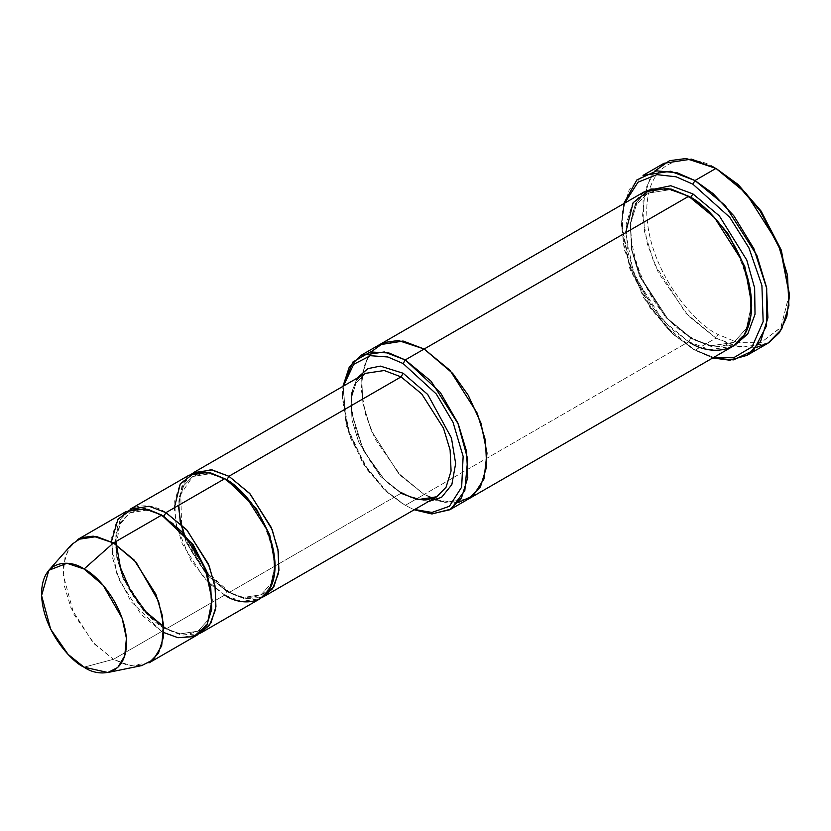 <?xml version="1.0" encoding="UTF-8"?>
<svg xmlns="http://www.w3.org/2000/svg" width="831" height="831" viewBox="0 0 831 831"><rect width="100%" height="100%" fill="white"/><g stroke="black" fill="none" stroke-linecap="round" stroke-linejoin="round"><path stroke-width="0.62" stroke-dasharray="4.16 3.12" d="M365.443 373.358C334.748 386.041 358.847 471.042 402.547 493.105L403.16 494.466L428.401 501.571L403.16 494.466L384.265 479.487L363.438 450.516L351.035 410.753L351.7 392.242L357.143 378.147L351.7 392.242L351.035 410.753L363.438 450.516L384.265 479.487L403.16 494.466L402.547 493.105L401.061 493.25L380.38 476.184L358.639 441.967L352.022 420.091L351.046 399.16L356.063 382.935L365.443 373.358L356.063 382.935L351.046 399.16L352.022 420.091L358.639 441.967L380.38 476.184L401.061 493.25L417.858 499.618L436.69 496.782M756.355 347.462L734.791 346.143L715.969 338.103L718.067 334.467L738.053 342.715L760.895 342.715L781.057 327.196L789.45 293.26M664.011 163.271L650.341 177.221L643.028 200.894L644.451 231.413L654.101 263.313L685.804 313.214L715.969 338.103L694.976 350.225L672.892 334.176L650.05 307.802L629.898 269.015L621.505 225.388L624.59 203.169L621.505 224.526L624.185 249.321L643.391 297.425L669.599 331.07L692.877 349.02L713.663 357.444L692.877 349.02L712.749 357.974L694.976 350.225L715.969 338.103L740.463 347.4L767.927 343.255M468.331 499.078L444.959 502.391L424.163 494.466L405.268 505.373L386.114 491.505L366.637 469.006L349.446 435.922L342.289 398.714L343.369 386.103L346.06 425.243L362.981 463.469L384.327 489.833L403.16 504.157L414.17 509.777L405.268 505.373L424.163 494.466L445.156 502.423L468.694 498.87M149.081 662.837L130.249 665.673L113.452 659.305L161.733 631.425L178.53 637.793L197.363 634.957M71.715 544.43L65.088 556.874L63.104 574.398L73.886 614.296L94.505 644.098L113.452 659.305L84.056 667.179L113.452 659.305L126.613 664.883L141.686 665.61M163.79 632.568L161.733 631.425L163.832 627.789L179.932 633.897L197.975 631.176L207.947 620.175L212.113 601.104L207.947 620.175L197.975 631.176L179.932 633.897L163.832 627.789L165.317 627.644L165.94 629.005L181.625 635.164L199.398 633.638L181.625 635.164L165.94 629.005L165.317 627.644L163.832 627.789L144.012 611.429L123.175 578.646L116.839 557.674L115.904 537.626L120.703 522.065L129.688 512.893L147.097 510.068L162.803 515.687L147.097 510.068L129.688 512.893L120.703 522.065L115.904 537.626L116.839 557.674L123.175 578.646L144.012 611.429L163.832 627.789L161.733 631.425L130.851 601.374L116.61 573.078L111.396 541.802M165.94 512.644C151.2 501.799 116.236 499.067 115.551 541.729C116.236 585.19 151.2 622.835 165.94 629.005L224.713 595.069L210.461 584.453M163.832 516.28L162.357 516.425L161.733 515.064L162.357 516.425L163.79 516.3M189.094 475.176L179.714 484.743L174.707 500.979L175.673 521.899L182.29 543.775L204.031 577.992L224.713 595.069L226.821 591.433L242.912 597.531L260.965 594.809L270.927 583.809L275.092 564.748L270.927 583.809L260.965 594.809L242.912 597.531L226.821 591.433L228.307 591.277L228.92 592.638L244.605 598.808L262.378 597.271L244.605 598.808L228.92 592.638L228.307 591.277L226.821 591.433L206.992 575.073L186.165 542.279L179.818 521.317L178.883 501.259L183.682 485.709L192.678 476.537L210.077 473.712L225.783 479.331L210.077 473.712L192.678 476.537L183.682 485.709L178.883 501.259L179.818 521.317L186.165 542.279L206.992 575.073L226.821 591.433L224.713 595.069L241.509 601.436L260.342 598.59M191.255 474.075L181.854 486.499L178.54 506.598M180.763 523.779L190.257 549.447L203.585 570.128L228.92 592.638L401.061 493.25L228.92 592.638L208.228 575.571L186.497 541.355L179.87 519.479L178.904 498.548L183.911 482.323L193.291 472.756M209.89 583.923L190.953 560.572L176.567 526.2M176.39 525.441L174.333 507.793M224.713 478.708L225.336 480.069L226.78 479.944L225.336 480.069L224.713 478.708M644.15 191.878L632.422 203.844L626.159 224.131L627.374 250.287L635.653 277.637L662.826 320.402L688.681 341.738L424.163 494.466L688.681 341.738L690.779 338.103L711.076 345.8L733.825 342.372L746.456 328.401L751.65 304.156L746.456 328.401L733.825 342.372L711.076 345.8L690.779 338.103L692.265 337.957L692.877 339.318L712.769 347.078L735.269 344.855L712.769 347.078L692.877 339.318L692.265 337.957L690.779 338.103L665.787 317.484L639.517 276.141L631.518 249.705L630.345 224.412L636.401 204.81L647.733 193.239L669.838 189.707L689.74 196.916L669.838 189.707L647.733 193.239L636.401 204.81L630.345 224.412L631.518 249.705L639.517 276.141L665.787 317.484L690.779 338.103L688.681 341.738L671.043 328.65L650.891 305.382L633.108 271.155L625.701 232.659M646.289 190.756L635.393 203.699L630.095 224.515L632.09 250.536L640.722 277.242L667.573 318.585L692.877 339.318L667.573 318.585L640.722 277.242L632.09 250.536L630.095 224.515L635.393 203.699L646.289 190.756M688.681 196.293L689.294 197.653L690.748 197.529L689.294 197.653L688.681 196.293M688.681 341.738L709.674 349.706L733.212 346.153M224.713 595.069L165.94 629.005L145.248 611.928L123.507 577.722L116.891 555.835L115.924 534.915L120.931 518.679L130.311 509.112M458.234 502.568L440.035 501.28L424.163 494.466L398.402 473.234L371.28 430.718L362.939 403.471L361.589 377.336L367.676 356.956L379.258 344.813L367.676 356.956L361.589 377.336L362.939 403.471L371.28 430.718L398.402 473.234L424.163 494.466L433.065 498.87M436.13 500.054L458.224 502.578M379.622 344.605L367.904 356.572L361.641 376.859L362.856 403.004L371.135 430.354L398.298 473.119L424.163 494.466L400.729 475.716L375.145 439.1L365.63 414.794L361.288 389.739L363.344 367.738L371.197 351.814M405.268 505.373L386.249 490.996L364.632 464.758L346.974 426.532L342.923 386.363L342.289 396.283L349.695 434.79L367.479 469.006L387.63 492.274L403.16 504.157M789.44 294.454L780.704 327.746L760.562 342.808L737.897 342.673L718.067 334.467C697.188 325.731 647.671 272.402 646.695 210.835C647.671 150.401 697.188 154.265 718.067 169.628C697.188 154.265 647.671 150.401 646.695 210.835C647.671 272.402 697.188 325.731 718.067 334.467L715.969 338.103L688.504 316.102L658.557 273.056L647.505 244.511L642.592 215.198L645.199 189.572L654.589 171.186M623.686 203.699L621.505 222.957L630.147 267.873L650.891 307.802L674.398 334.955L694.976 350.225L664.81 325.337L633.108 275.435L623.458 243.535L622.035 213.016L629.347 189.343L643.017 175.393M126.104 511.532L116.735 521.11L111.718 537.335L112.694 558.266L119.311 580.142L141.052 614.358L161.733 631.425L113.452 659.305L92.771 642.228L71.03 608.022L64.403 586.135L63.436 565.215L68.443 548.99L77.823 539.412M692.877 349.02L694.976 350.225M715.969 168.413L718.067 169.628M116.444 544.772L119.695 524.797L129.688 512.893L138.465 510.109C145.612 509.351 153.579 511.46 162.357 516.425C204.26 537.564 227.33 619.116 197.975 631.176L189.198 633.96C182.062 634.718 174.095 632.609 165.317 627.644L163.749 626.709M181.615 524.59L180.753 494.31L192.678 476.537L201.455 473.743C208.591 472.984 216.559 475.093 225.336 480.069C267.239 501.197 290.31 582.749 260.965 594.809L252.188 597.603C245.041 598.362 237.084 596.253 228.307 591.277L202.099 567.293L183.983 532.993M733.825 342.372L722.243 345.987C713.185 346.849 703.192 344.169 692.265 337.957C639.579 311.272 610.328 209.017 647.733 193.239L659.315 189.624C668.373 188.772 678.366 191.442 689.294 197.653C741.979 224.349 771.23 326.593 733.825 342.372M342.289 398.714L342.289 396.283M621.505 225.388L621.505 222.957"/><path stroke-width="1.25" d="M365.443 373.358L193.291 472.756L212.123 469.91L228.92 476.277L249.601 493.354L271.342 527.56L277.959 549.447L278.936 570.367L273.929 586.603L264.549 596.17L262.378 597.271L272.547 588.753L278.551 573.151L278.416 552.168L272.194 529.659L250.173 493.978L228.92 476.277L401.061 376.89L421.753 393.967L443.484 428.173L450.111 450.059L451.077 470.98L446.07 487.205L436.69 496.782L446.07 487.205L451.077 470.98L450.111 450.059L443.484 428.173L421.753 393.967L401.061 376.89L384.275 370.522L365.443 373.358L384.275 370.522L401.061 376.89L403.16 373.254L380.38 366.107L367.842 368.642L357.143 378.147L367.842 368.642L380.38 366.107L403.16 373.254L427.726 394.486L451.462 438.01L455.648 463.563L451.835 484.629L441.604 497.322L428.401 501.571L441.604 497.322L451.835 484.629L455.648 463.563L451.462 438.01L427.726 394.486L403.16 373.254L401.061 376.89L228.92 476.277L226.821 479.913L256.125 508.281L269.763 534.977L275.092 564.748L269.763 534.977L256.125 508.281L226.821 479.913L228.92 476.277L211.032 469.744L191.255 474.075M789.45 295.68L781.057 249.622L760.895 210.835L738.063 184.461L715.969 168.413L736.546 183.693L760.064 210.835L780.808 250.765L789.45 295.68L786.832 316.632L779.499 332.577L768.8 342.736L756.355 347.462M692.877 184.17L729.732 217.286L748.908 247.867L761.902 285.449L763.159 321.576L752.055 346.849L733.565 357.808L713.663 357.444L733.565 357.808L752.055 346.849L763.159 321.576L761.902 285.449L748.908 247.867L729.732 217.286L692.877 184.17L676.122 176.806L656.916 174.635L638.011 182.197L624.59 203.169L638.011 182.197L656.916 174.635L676.122 176.806L692.877 184.17L694.976 180.535L692.877 184.17M712.749 357.974L733.503 359.875L753.551 350.433L766.598 325.721L766.722 288.471L753.862 248.635L733.877 215.863L713.102 193.623L694.976 180.535L725.141 205.434L756.844 255.325L766.504 287.235L767.917 317.754L760.614 341.416L746.934 355.377L729.763 360.197L712.749 357.974M403.16 363.562L436.285 393.998L453.051 422.366L463.137 456.375L461.652 487.132L449.394 506.287L431.954 512.426L414.627 509.517L431.954 512.426L449.394 506.287L461.652 487.132L463.137 456.375L453.051 422.366L436.285 393.998L403.16 363.562L387.88 356.987L370.366 355.699L353.674 364.342L343.369 386.103L353.674 364.342L370.366 355.699L387.88 356.987L403.16 363.562L405.268 359.927L403.16 363.562M414.17 509.777L432.141 513.932L450.838 509.154L464.82 490.674L467.687 459.076L457.86 423.01L440.357 392.523L405.268 359.927L431.123 381.263L458.297 424.028L466.565 451.378L467.78 477.534L461.517 497.821L449.8 509.777L431.58 513.911L414.17 509.777M107.874 672.497L141.686 665.61L153.423 659.617L161.671 645.832L163.645 625.089L158.576 601.312L136.035 562.151L113.452 542.944L134.134 560.011L155.875 594.227L162.492 616.103L163.468 637.034L158.461 653.259L149.081 662.837L197.363 634.957L206.742 625.39L211.749 609.154L210.783 588.234L204.156 566.347L182.425 532.141L161.733 515.064L113.452 542.944L84.056 569.006L103.106 585.211L122.136 618.243L126.416 638.312L124.743 655.815L117.784 667.449L107.874 672.497L84.056 667.179C96.489 676.33 125.99 678.636 126.572 642.633C125.99 605.965 96.489 574.211 84.056 569.006C71.622 559.855 42.132 557.549 41.55 593.552C42.132 630.22 71.622 661.975 84.056 667.179L68.069 654.35L50.681 629.202L41.581 595.547L48.852 570.263L66.979 563.283L84.056 569.006L113.452 542.944L93.207 536.161L81.926 537.543L71.715 544.43L48.852 570.263M165.94 512.644L163.832 516.28L193.135 544.637L206.784 571.344L212.113 601.104L206.784 571.344L193.135 544.637L163.832 516.28L165.94 512.644L186.622 529.711L208.363 563.927L214.98 585.803L215.946 606.734L210.939 622.959L201.559 632.526L199.398 633.638L209.568 625.109L215.561 609.507L215.437 588.525L209.215 566.025L187.183 530.344L165.94 512.644L224.713 478.708L165.94 512.644L149.144 506.276L130.311 509.112L189.094 475.176L207.927 472.34L224.713 478.708C239.453 484.878 274.417 522.512 275.103 565.973C274.417 608.635 239.453 605.913 224.713 595.069M162.803 515.687L163.832 516.28L162.803 515.687M111.396 541.802L117.981 519.136L132.171 509.071L147.949 509.33L161.733 515.064L191.317 543.235L205.506 569.702L212.082 599.982L207.262 624.455L193.893 636.598L178.031 637.709L163.79 632.568M225.783 479.331L226.821 479.913L225.783 479.331M178.54 506.598L180.763 523.779M210.461 584.453L209.89 583.923M176.567 526.2L176.39 525.441M174.333 507.793L180.265 483.839L194.485 472.891L210.607 472.891L224.713 478.708L245.405 495.775L267.146 529.991L273.763 551.867L274.729 572.798L269.722 589.023L260.342 598.59L201.559 632.526M746.934 355.377L767.927 343.255L781.607 329.294L788.91 305.631L787.497 275.113L777.837 243.203L746.134 193.311L715.969 168.413L694.976 180.535L715.969 168.413L691.475 159.126L664.011 163.271L643.017 175.393L670.482 171.248L694.976 180.535L677.151 172.775L656.719 170.854L636.899 179.88L623.686 203.699M692.877 193.872L690.779 197.508L707.991 210.305L727.644 233.137L744.846 266.689L751.65 304.156L744.846 266.689L727.644 233.137L707.991 210.305L690.779 197.508L692.877 193.872L670.794 185.739L646.289 190.756L670.794 185.739L692.877 193.872L719.303 215.831L746.768 260.061L754.641 288.045L755.026 314.263L747.775 333.937L735.269 344.855L747.775 333.937L755.026 314.263L754.641 288.045L746.768 260.061L719.303 215.831L692.877 193.872M689.74 196.916L690.779 197.508L689.74 196.916M625.701 232.659L633.108 202.712L650.891 189.021L671.043 189.021L688.681 196.293L405.268 359.927L424.163 349.02L450.018 370.356L477.191 413.121L485.46 440.472L486.675 466.627L480.422 486.914L468.694 498.87L480.411 486.914L486.675 466.627L485.46 440.472L477.181 413.121L450.018 370.356L424.163 349.02L688.681 196.293L667.688 188.336L644.15 191.878L379.622 344.605L403.17 341.053L424.163 349.01L402.973 341.022L379.258 344.813L403.17 341.053L424.163 349.02L452.687 373.379L468.227 395.224L480.962 423.114L486.997 453.092L484.016 478.895L473.213 495.671L458.234 502.568M449.8 509.777L468.331 499.078M468.694 498.87L733.212 346.153L744.94 334.187L751.203 313.9L749.988 287.744L741.709 260.404L714.535 217.629L688.681 196.293C707.098 204.011 750.798 251.055 751.66 305.382C750.798 358.712 707.098 355.304 688.681 341.738M433.065 498.87L436.13 500.054M458.224 502.578L473.213 495.671L484.016 478.905L486.997 453.092L480.962 423.124L468.227 395.224L452.687 373.379L424.163 349.01L398.34 340.502L384.005 342.528L371.197 351.814M342.923 386.363L349.29 367.001L360.727 355.512L384.275 351.96L405.268 359.927L389.001 352.998L370.356 351.96L352.895 362.015L342.923 386.363M654.589 171.186L669.516 160.705L686.115 158.503L715.969 168.413L738.219 184.607L761.227 211.323L781.4 250.578L789.44 294.454M77.823 539.412L96.656 536.577L113.452 542.944L161.733 515.064L144.937 508.697L126.104 511.532L77.823 539.412M436.69 496.782L417.858 499.618L401.061 493.25L402.547 493.105C411.709 498.288 420.029 500.491 427.498 499.701L436.69 496.782L264.549 596.17M163.749 626.709L145.955 611.813L130.779 591.121L120.453 567.635L116.444 544.772M183.983 532.993L181.615 524.59M360.727 355.512L379.622 344.605"/></g></svg>
